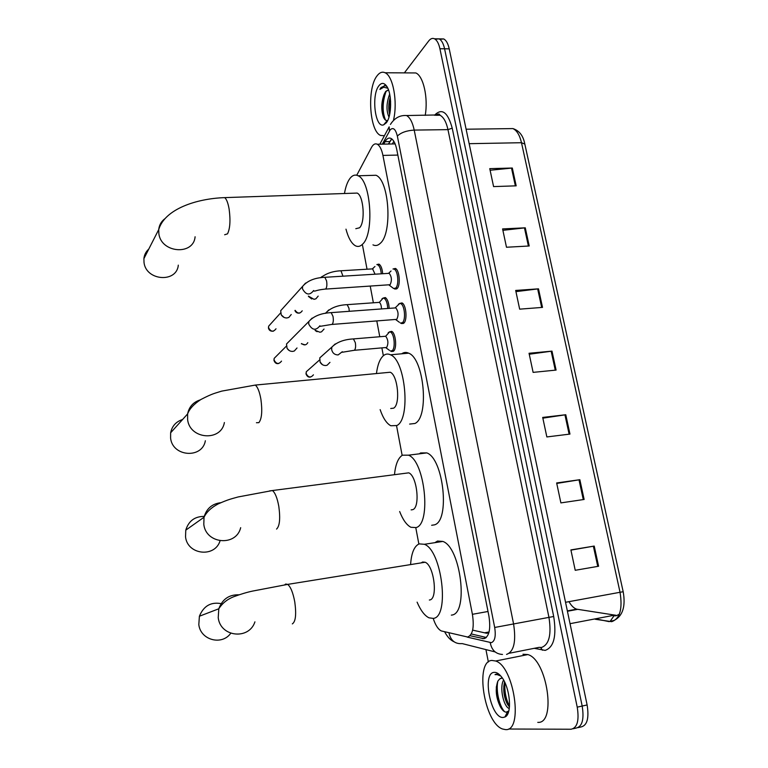 <?xml version="1.0" encoding="UTF-8"?>
<svg xmlns="http://www.w3.org/2000/svg" width="768" height="768" viewBox="0 0 768 768"><rect width="100%" height="100%" fill="white"/><g stroke="black" fill="none" stroke-linecap="round" stroke-linejoin="round"><path stroke-width="1.15" d="M389.299 331.939L391.632 331.354C395.818 332.861 397.219 348.883 393.389 351.264L390.912 351.13M383.002 298.118L385.277 297.552C387.523 299.098 388.819 302.698 389.174 308.371M392.976 269.011L395.386 268.445C399.562 269.99 400.781 285.83 396.95 288.672L394.186 288.653M399.485 303.504L401.962 302.918C406.262 304.493 407.587 320.659 403.632 323.29L400.944 323.203M472.646 630.125L486.144 633.168L488.88 632.688M433.219 618.413C435.398 625.123 438.096 629.299 441.283 630.931L467.674 637.037C472.771 634.877 474.355 627.312 472.406 614.314L382.925 155.405C381.686 149.424 379.795 145.699 377.28 144.24C375.13 143.242 373.19 144.307 371.482 147.437L356.746 175.258M377.28 144.24L395.136 143.914L394.483 142.474M362.544 245.405L367.037 269.222M370.234 286.157L373.373 302.794M376.8 320.966L379.776 336.739M381.878 347.914L383.347 355.709M396.547 425.712L402.144 455.366M415.786 527.702L418.858 544.013M376.877 264.547L378.989 264.125C380.986 265.44 382.214 268.637 382.685 273.725M470.035 635.722L483.984 638.707C489.226 636.576 490.867 629.021 488.909 616.032L396.749 149.51C395.491 143.568 393.59 139.882 391.027 138.432C388.819 137.434 386.822 138.509 385.056 141.667L383.722 144.125M404.362 72.883L428.698 40.963C430.531 38.621 432.451 37.891 434.458 38.784C436.915 40.099 438.739 43.411 439.91 48.73L577.229 707.155C579.331 720.547 577.277 727.91 571.075 729.235L508.666 729.024M488.362 662.016L485.933 649.603M439.805 39.283L443.712 38.947C446.208 40.253 448.042 43.555 449.222 48.854L587.117 704.957L582.182 706.051C584.285 719.424 582.211 726.778 575.981 728.112C582.211 726.778 584.285 719.424 582.182 706.051L444.576 48.787L582.182 706.051L577.229 707.155M435.187 39.226L439.094 38.861C441.571 40.176 443.395 43.488 444.576 48.787C443.395 43.488 441.571 40.176 439.094 38.861L434.458 38.784M388.406 144.038L391.814 138.931M486.336 637.478L471.283 633.965M619.306 614.266L616.07 615.821L613.574 615.744M490.109 170.256L512.314 168.029L489.763 168.643L493.584 186.595L516.173 185.837L512.314 168.029M502.886 230.323L525.274 227.818L502.589 228.922L506.486 247.248L529.21 245.99L525.274 227.818M515.933 291.629L538.493 288.835L515.683 290.448L519.658 309.158L542.515 307.392L538.493 288.835M570.941 550.128L594.221 546.067L570.893 549.917L575.222 570.288L598.598 566.246L594.221 546.067M556.742 483.437L579.85 479.702L556.646 482.957L560.89 502.896L584.131 499.459L579.85 479.702M542.851 418.147L565.776 414.739L542.698 417.427L546.854 436.944L569.962 434.083L565.776 414.739M529.248 354.23L551.99 351.13L529.046 353.27L533.117 372.374L556.09 370.08L551.99 351.13M576.432 609.581L575.789 609.322M587.117 704.957C589.219 718.301 587.136 725.645 580.867 726.989L578.112 727.622M568.973 601.661C571.277 605.702 573.83 608.198 576.634 609.158L615.946 615.283M491.904 660.442L495.629 661.008C514.176 666.355 523.67 731.674 505.498 729.6L502.627 729.024C484.186 723.149 474.586 660.893 491.904 660.442M522.96 654.25L527.866 654.576C547.152 659.674 556.685 724.195 537.773 722.362M504.547 681.917C502.925 689.626 503.846 697.008 507.331 704.064L509.462 707.011M503.558 680.064C499.267 687.552 503.606 706.224 508.858 708.384L509.309 708.288M501.418 678.029L499.642 678.96L502.291 678.019M499.642 678.96L497.827 681.158C495.091 689.088 495.946 697.642 500.381 706.829C502.243 710.131 504.144 711.917 506.083 712.186L508.771 711.005M503.117 717.456C490.704 718.589 481.766 672.528 494.246 672.365C496.291 672.202 498.442 673.392 500.698 675.936C509.885 685.603 512.813 714.096 504.922 717.005L503.117 717.456M500.035 675.216L496.55 674.131L495.005 674.63L497.165 674.602L500.736 675.974M503.818 685.891C503.885 693.034 505.219 699.379 507.83 704.918M496.32 686.832C496.31 694.646 497.77 701.51 500.717 707.424M506.448 713.962L507.562 714.192M504.902 682.666C504.394 691.43 505.939 699.274 509.52 706.195M497.856 681.101C495.715 690.614 499.373 706.387 504.634 711.715M506.717 713.443L507.734 713.866M496.224 674.17L495.005 674.63M222.365 603.898C211.469 601.421 203.808 605.539 199.392 616.234L198.816 624.605C200.486 640.128 221.894 645.83 230.736 633.283M429.35 600.019L429.763 599.952C438.173 599.002 434.035 565.363 425.146 562.243L422.611 562.013L421.2 562.877M410.64 563.933C411.485 552.749 414.336 546.067 419.184 543.878L424.387 544.291C441.926 550.301 449.971 617.27 433.248 618.403L428.938 617.808C424.57 615.61 420.624 610.397 417.101 602.15M434.89 542.659L437.501 541.046L442.838 541.43C460.838 547.315 468.874 613.834 451.69 615.072L451.344 615.13M204.413 516.403C194.832 516.317 188.621 520.896 185.77 530.16L185.539 536.87C187.421 554.957 214.944 557.923 220.051 540.835M411.139 509.885L412.733 509.654C420.47 507.427 417.043 475.824 408.749 472.838L405.005 473.328M394.531 474.259C395.568 464.208 398.208 457.853 402.451 455.184L408.49 455.174C424.867 460.954 431.501 523.882 416.112 527.587L410.918 527.28C406.646 525.062 402.893 519.811 399.658 511.526M419.28 453.84L420.605 452.938L426.816 452.899C443.626 458.582 450.221 521.107 434.4 524.87L431.645 525.274M182.602 419.501C176.026 421.622 172.042 426.048 170.64 432.797L170.602 438.173C172.57 456.931 202.339 458.918 205.363 440.746M390.73 408.49L393.59 408.182C400.627 404.659 397.882 375.053 390.24 372.24L255.293 385.075L221.702 391.123C214.627 393.418 212.986 393.264 200.938 399.475C193.891 404.054 189.456 408.874 187.622 413.914C189.082 406.771 193.286 402.096 200.237 399.898M376.454 373.507C377.606 364.56 380.006 358.55 383.645 355.469C385.766 353.837 388.042 353.616 390.48 354.797C405.571 360.269 410.851 419.222 396.864 425.53L390.797 425.75C386.621 423.504 383.069 418.128 380.141 409.632M401.722 353.789C403.882 352.234 406.195 352.022 408.653 353.174C424.147 358.57 429.37 417.149 414.96 423.475L409.632 424.08M148.781 249.072C145.949 251.616 144.317 254.803 143.904 258.624L144.01 262.435C145.958 280.925 176.803 283.152 178.301 265.142M355.795 228.701L359.558 227.779C365.501 222.259 363.667 195.59 357.158 193.075L354.346 193.181M344.458 193.517C345.667 186.595 347.578 181.459 350.189 178.128C352.637 175.162 355.267 174.374 358.09 175.776C370.973 180.672 374.438 233.818 362.64 244.109C360.336 246.48 357.926 247.037 355.411 245.779C351.485 243.523 348.346 237.984 345.974 229.162M370.32 175.43L375.974 175.267C389.213 180.115 392.582 232.944 380.41 243.197C378.029 245.558 375.552 246.115 372.97 244.867M398.352 304.282L399.792 303.456L395.251 307.766L395.808 307.882C398.429 311.405 398.746 315.226 396.768 319.354L332.102 324.432M399.792 303.456L400.733 303.648C404.765 305.136 406.003 320.285 402.307 322.752L400.31 323.011M297.024 347.971L294.317 351.005L292.733 351.398C290.294 351.485 288.403 350.438 287.05 348.269L286.512 343.997L289.786 340.694M289.2 350.515L287.174 348.48M391.056 270.998L388.685 273.206L389.222 273.322C391.747 276.749 392.045 280.55 390.115 284.717L325.613 289.085M393.245 268.963L394.166 269.165C398.074 270.605 399.216 285.456 395.635 288.125L393.571 288.47L388.944 284.957M291.235 314.515L288.826 317.443L286.925 317.962C284.438 318.01 282.528 316.925 281.203 314.688L280.704 310.694L283.574 307.507M284.15 317.462L281.328 314.947M388.176 332.736L389.558 331.901L385.68 336.25C388.234 339.734 388.57 343.469 386.669 347.462L354.403 350.294M329.962 362.362L327.139 365.222L325.862 365.51C323.338 365.597 321.418 364.474 320.112 362.15L319.776 357.888L323.27 354.758M389.558 331.901L390.451 332.083C394.358 333.494 395.674 348.509 392.093 350.755L390.288 350.957M322.416 364.675L320.016 361.939M381.974 298.771L383.222 298.09L379.306 302.371C380.64 303.341 381.37 305.53 381.485 308.938M324.048 329.04L321.523 331.834L319.91 332.237L315.216 330.326M383.222 298.09L384.086 298.262C386.198 299.722 387.418 303.13 387.744 308.477M317.088 331.699L315.082 330.451M374.966 266.486L372.509 268.752L375.062 274.195M318.182 296.102L315.917 298.8L314.026 299.318L308.419 296.112M376.963 264.643L377.798 264.826C379.661 266.045 380.813 269.05 381.264 273.821M311.77 298.992L308.467 296.448M384.394 135.744L380.582 135.437C369.475 131.28 366.826 88.627 376.963 75.946C379.517 72.499 382.224 71.443 385.104 72.768C393.072 75.946 397.805 101.875 393.59 119.779M410.995 72.922L415.814 72.95C423.398 75.936 428.323 97.834 425.222 115.382M390.211 97.114C388.493 103.382 388.31 109.171 389.664 114.47M389.664 94.051C386.362 103.114 386.141 110.794 388.992 117.091M388.474 89.904L386.035 91.43L384.259 94.118C381.216 102.173 380.957 109.872 383.491 117.216C384.605 119.654 385.862 120.758 387.274 120.528L383.654 124.838C375.13 128.448 371.107 95.232 378.902 85.766C381.418 82.579 383.942 82.637 386.486 85.949C392.15 93.13 391.92 116.544 386.198 122.899L383.654 124.838M384.259 94.118L385.69 91.43L388.445 89.837M386.938 86.65L385.306 85.565L381.024 87.542L379.901 89.414L383.75 87.187L387.802 88.262M390.278 97.632L389.827 113.702M383.798 95.126C381.83 102.989 381.715 110.333 383.472 117.158M390.595 100.944L390.336 110.458M386.016 91.459C382.358 102.25 382.186 111.782 385.488 120.067M384.739 85.44L379.901 89.414M485.702 633.072L488.947 632.458M488.006 611.482L472.406 614.314M397.853 155.078L382.925 155.405M467.146 637.085L491.318 642.672C494.89 641.251 496.013 636.192 494.688 627.466L397.344 136.08C395.587 129.101 393.216 127.008 390.23 129.802L382.339 144.144M392.15 121.978L390.432 124.426C394.56 118.022 399.926 115.056 406.541 115.536C409.978 117.456 412.541 122.304 414.211 130.099L513.59 624.01C516.269 641.587 513.917 651.715 506.554 654.403M434.458 115.296C441.85 107.702 447.773 111.994 452.218 128.15L553.699 616.493L494.688 627.466M379.843 144.192L389.165 126.864L389.462 130.982M553.699 616.493C556.733 636.058 553.882 647.347 545.155 650.39L534.25 648.317M509.347 653.242L539.059 647.366L541.421 647.491C549.12 644.755 551.635 634.714 548.947 617.366L447.965 129.638C446.266 121.939 443.616 117.139 440.016 115.248L435.504 115.296M573.197 728.755L575.981 728.112M439.91 48.73L449.222 48.854M439.027 115.258L439.594 114.566M495.13 651.926L462.23 643.603C455.098 644.179 450.672 640.598 448.963 632.851M397.344 136.08C400.992 132.557 406.618 130.56 414.211 130.099L447.965 129.638L452.218 128.15M540.653 647.549L542.486 650.227M490.214 642.614C491.654 650.112 495.744 654.058 502.493 654.451M388.618 144.038L390.912 139.853M485.702 637.997L482.362 638.64M389.75 141.59L385.056 141.667M595.248 619.258L611.683 621.677C619.93 618.739 622.714 608.947 620.035 592.282L623.194 591.725C625.757 606.442 622.742 616.003 614.15 620.4L610.118 621.36L613.997 615.811M609.168 621.648L596.458 619.018M623.174 591.725L524.832 144.096L521.491 142.714C519.706 135.139 516.845 130.426 512.899 128.582L507.965 128.65M565.536 602.294L620.035 592.282L521.491 142.714L469.152 143.683M613.93 615.274L570.038 623.683M577.526 609.37L567.427 611.261M551.165 351.226L555.264 370.157M564.941 414.854L569.126 434.189M579.005 479.827L583.286 499.584M593.376 546.211L597.754 566.4M537.667 288.922L541.68 307.459M524.458 227.885L528.384 246.038M511.507 168.086L515.357 185.866M292.33 623.894C295.651 621.725 296.467 614.429 294.787 602.016C293.069 592.752 290.707 586.877 287.683 584.39L285.706 584.035L284.64 584.87M254.928 621.85C249.072 640.176 220.33 637.142 218.227 617.683L218.803 608.784C222.374 599.165 229.085 594.509 238.963 594.806M276.566 529.075C279.706 526.099 280.454 518.554 278.813 506.419C277.277 498.038 275.155 492.739 272.448 490.541L269.568 490.906M240.682 527.674C236.275 546.662 205.939 544.186 203.798 524.371L204.019 517.248C206.448 508.618 212.054 503.77 220.819 502.694M256.426 422.726L258.883 422.65C261.821 418.819 262.483 410.995 260.89 399.178C259.536 391.699 257.674 386.995 255.293 385.075M224.381 422.534C221.27 441.763 189.763 439.498 187.613 419.606L187.622 413.914L170.64 432.797M224.64 234.758L227.52 233.846C230.093 228.557 230.621 220.282 229.114 209.021C228.029 202.915 226.56 199.123 224.688 197.626L222.528 197.702M195.091 236.765C193.574 255.744 160.973 253.133 158.861 233.597L158.726 229.574C159.226 225.053 161.28 221.424 164.89 218.707M281.52 361.104C278.822 364.541 276.336 364.186 274.08 360.038L274.176 358.358L276.48 356.045M330.202 312.71L331.19 312.634L332.995 316.358C333.61 320.131 333.341 322.79 332.189 324.355L319.997 326.362M319.901 325.776C315.878 330.893 312.154 330.317 308.717 324.038L308.832 321.504L312.154 318.086M276.01 328.79C273.35 332.237 270.874 331.891 268.579 327.744L268.656 326.16L270.672 323.923M323.885 277.363L324.826 277.306L326.563 280.867C327.168 284.592 326.899 287.29 325.776 288.941L324.672 289.142C315.542 290.17 315.494 291.456 313.747 291.014M313.651 290.515C309.686 295.642 305.962 295.075 302.467 288.787L302.563 286.416L305.558 283.075M313.43 374.822C310.723 378.048 308.304 377.635 306.163 373.603L306.307 371.731L308.774 369.533M352.454 339.005L353.424 338.918L355.306 342.624C355.901 346.272 355.613 348.816 354.442 350.256L342.394 352.243M342.317 351.715L338.122 354.941C334.598 354.845 332.429 353.03 331.622 349.469L331.862 347.088L335.222 343.939M307.795 342.643C306.278 345.264 304.205 345.571 301.584 343.555M346.224 304.723L347.165 304.656L348.96 308.218L349.277 311.309M325.594 313.306L328.723 309.974M302.218 310.81C299.981 313.92 297.629 313.757 295.142 310.33M340.07 270.835L340.973 270.778L342.96 276.182M320.438 277.747L322.32 276.394M391.459 351.485L393.312 351.312M394.752 289.037L396.653 288.902M401.501 323.558L403.469 323.405M484.589 632.822L489.072 631.968M393.83 141.302L392.362 143.962M406.541 115.536L439.834 114.902C439.43 113.616 438.048 113.75 435.686 115.286M444.682 631.824C447.302 636.845 450.432 640.166 454.061 641.789M486.682 633.264L488.582 632.899M466.118 129.216L512.899 128.582C519.235 130.598 523.181 135.638 524.746 143.712M443.712 38.947L439.094 38.861M576.634 609.158L567.35 610.896M495.629 661.008L527.866 654.576M507.446 711.994L504.922 717.005M425.146 562.243L287.683 584.39L252.691 591.062C247.229 592.195 240.845 594.096 233.539 596.794C227.136 599.366 222.23 603.36 218.803 608.784L199.392 616.234M424.387 544.291L442.838 541.43M408.749 472.838L272.448 490.541L238.118 496.954C231.139 498.95 228.518 499.325 218.17 503.933C211.315 507.523 206.602 511.958 204.019 517.248L185.77 530.16M408.49 455.174L426.816 452.899M390.48 354.797L408.653 353.174M357.158 193.075L224.688 197.626C196.435 198.576 164.736 209.088 158.726 229.574L143.904 258.624M358.09 175.776L375.974 175.267M278.698 363.494C276.451 364.051 274.858 362.986 273.936 360.288L274.176 358.358L286.349 346.157M395.808 307.882L331.19 312.634C321.206 313.104 313.757 316.061 308.832 321.504L286.512 343.997M400.733 303.648L402.768 303.504M395.654 319.555L399.379 322.291M402.154 322.867L404.189 322.704M273.456 331.152C270.71 331.498 269.04 330.451 268.435 328.013L268.656 326.16L280.608 312.941M389.222 273.322L324.826 277.306C314.803 277.709 307.382 280.742 302.563 286.416L280.704 310.694M394.166 269.165L396.202 269.04M395.347 288.355L397.373 288.221M281.472 315.264L281.203 314.688M310.57 377.04C308.506 377.501 306.97 376.435 305.99 373.853L306.307 371.731L319.517 359.99M385.68 336.25L353.424 338.918C343.987 339.427 336.797 342.144 331.862 347.088L319.776 357.888M390.451 332.083L392.419 331.92M385.69 347.635L389.405 350.285M392.026 350.803L393.994 350.63M305.184 344.851L301.344 343.786M379.306 302.371L347.165 304.656C337.67 305.107 330.509 307.91 325.67 313.066L325.382 313.344M384.086 298.262L386.064 298.128M299.846 312.998C297.571 313.507 295.93 312.701 294.931 310.56M372.998 268.858L340.973 270.778C332.746 271.162 326.045 273.456 320.87 277.68M377.798 264.826L379.766 264.71M385.104 72.768L415.814 72.95"/></g></svg>
